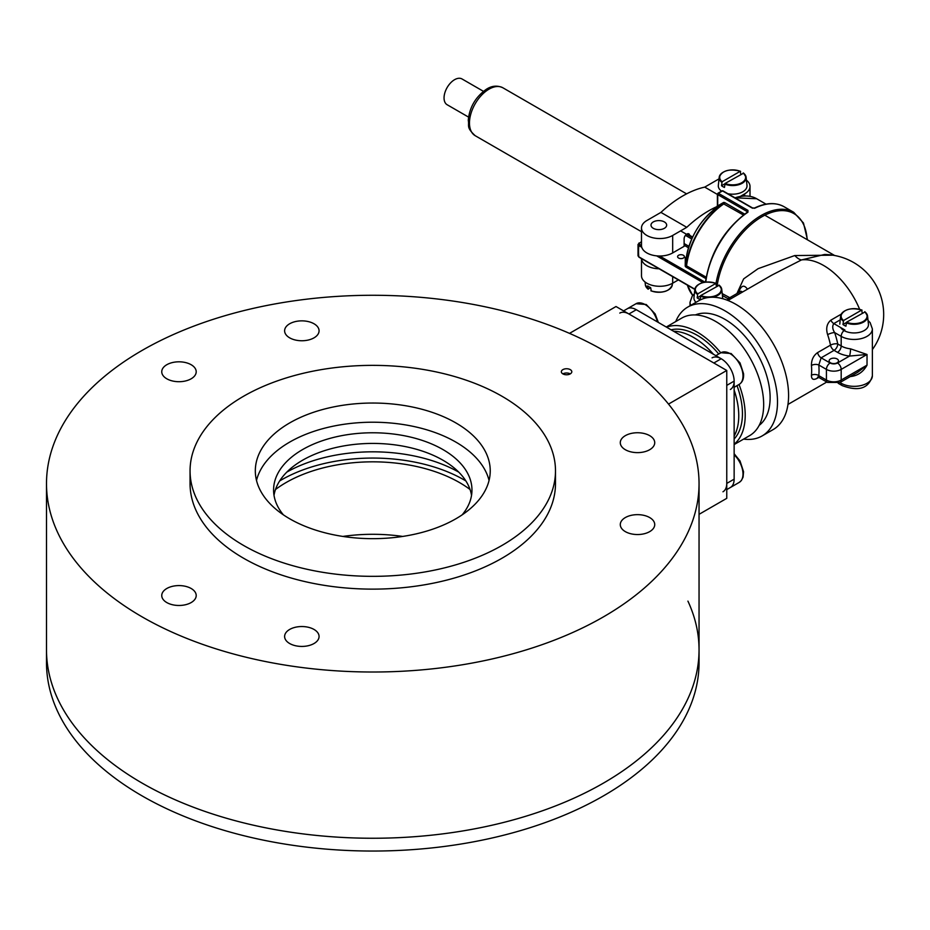 <?xml version="1.0" encoding="UTF-8"?>
<svg xmlns="http://www.w3.org/2000/svg" width="930" height="930" viewBox="0 0 930 930"><rect width="100%" height="100%" fill="white"/><g stroke="black" fill="none" stroke-linecap="round" stroke-linejoin="round"><path stroke-width="1.4" d="M458.711 472.103A122.679 70.831 0 0 0 286.835 472.103M402.69 536.436A122.679 70.831 0 0 0 342.856 536.436M470.057 489.506A122.679 70.831 0 0 0 275.501 489.506M465.872 480.938A129.2 74.598 0 0 0 279.674 480.938M603.489 616.846A326.279 188.371 -0 0 0 699.046 483.647A326.279 188.371 -0 0 0 372.779 295.275A326.279 188.371 -0 0 0 46.5 483.647A326.279 188.371 -0 0 0 247.915 657.673A326.279 188.371 -0 0 0 603.489 616.846M190.057 470.859L190.057 483.647A182.71 105.485 -0 0 0 302.855 581.099A182.71 105.485 -0 0 0 501.979 558.233A182.71 105.485 -0 0 0 555.489 483.647L555.489 470.859A182.71 105.485 -0 0 0 372.779 365.362A182.71 105.485 -0 0 0 190.057 470.859A182.71 105.485 -0 0 0 302.855 568.311A182.71 105.485 -0 0 0 501.979 545.445A182.71 105.485 -0 0 0 555.489 470.859M289.66 629.447A17.228 9.951 180 0 1 308.435 627.297A17.228 9.951 180 0 1 319.071 636.48A17.228 9.951 180 0 1 301.843 646.431A17.228 9.951 180 0 1 284.615 636.48A17.228 9.951 180 0 1 289.66 629.447M166.796 588.504A17.228 9.951 180 0 1 185.57 586.342A17.228 9.951 180 0 1 196.207 595.537A17.228 9.951 180 0 1 178.979 605.477A17.228 9.951 180 0 1 161.75 595.537A17.228 9.951 180 0 1 166.796 588.504M289.66 323.768A17.228 9.951 180 0 1 308.435 321.617A17.228 9.951 180 0 1 319.071 330.801A17.228 9.951 180 0 1 301.843 340.752A17.228 9.951 180 0 1 284.615 330.801A17.228 9.951 180 0 1 289.66 323.768M166.796 364.723A17.228 9.951 180 0 1 185.57 362.572A17.228 9.951 180 0 1 196.207 371.756A17.228 9.951 180 0 1 178.979 381.707A17.228 9.951 180 0 1 161.75 371.756A17.228 9.951 180 0 1 166.796 364.723M625.332 517.568A17.228 9.951 180 0 1 644.106 515.406A17.228 9.951 180 0 1 654.732 524.601A17.228 9.951 180 0 1 637.503 534.541A17.228 9.951 180 0 1 620.287 524.601A17.228 9.951 180 0 1 625.332 517.568M625.332 435.659A17.228 9.951 180 0 1 644.106 433.496A17.228 9.951 180 0 1 654.732 442.692A17.228 9.951 180 0 1 637.503 452.631A17.228 9.951 180 0 1 620.287 442.692A17.228 9.951 180 0 1 625.332 435.659M570.264 373.883A5.22 3.011 -0 0 0 571.799 371.756A5.22 3.011 -0 0 0 566.568 368.745A5.22 3.011 -0 0 0 561.348 371.756A5.22 3.011 -0 0 0 564.58 374.546A5.22 3.011 -0 0 0 570.264 373.883A5.22 3.011 -0 0 0 562.883 373.883M489.052 480.45A117.459 67.82 -0 0 0 372.779 422.22A117.459 67.82 -0 0 0 256.494 480.45M455.828 518.812A117.459 67.82 -0 0 0 490.238 470.859A117.459 67.82 -0 0 0 372.779 403.039A117.459 67.82 -0 0 0 255.32 470.859A117.459 67.82 -0 0 0 327.825 533.506A117.459 67.82 -0 0 0 455.828 518.812M603.489 783.083A326.279 188.371 -0 0 0 699.046 649.884A326.279 188.371 180 0 1 372.779 838.256A326.279 188.371 180 0 1 46.5 649.884A326.279 188.371 -0 0 0 247.915 823.91A326.279 188.371 -0 0 0 603.489 783.083M471.533 495.365A99.184 57.265 -0 0 0 372.779 443.424A99.184 57.265 -0 0 0 274.013 495.365M462.175 514.836A99.184 57.265 -0 0 0 471.963 490.04A99.184 57.265 -0 0 0 372.779 432.776A99.184 57.265 -0 0 0 273.583 490.04A99.184 57.265 -0 0 0 283.371 514.836M687.933 601.129A326.279 188.371 180 0 1 699.046 649.884L699.046 662.672A326.279 188.371 180 0 1 372.779 851.043A326.279 188.371 180 0 1 46.5 662.672L46.5 483.647M686.456 257.261A1.046 0.605 60 0 1 685.933 257.203L685.305 258.063A1.046 0.849 -179.2 0 0 686.34 257.331L686.549 265.864L706.161 277.175M689.642 235.302A3.86 2.232 120 0 0 688.863 233.86A3.86 2.232 120 0 0 686.921 234.046L692.525 237.324L686.886 234.069A3.86 2.232 120 0 0 684.12 238.824L684.12 246.322L672.681 252.925A18.275 10.544 180 0 1 646.838 252.925A18.275 10.544 180 0 1 641.491 245.474L641.491 227.99A18.275 10.544 -0 0 0 646.838 235.453A18.275 10.544 -0 0 0 672.681 235.453L686.77 227.315A104.404 60.276 -60 0 1 717.263 206.46M680.609 230.873L692.373 237.662M641.491 241.951L639.526 243.079L639.526 244.358A1.046 0.605 120 0 0 638.794 245.555L638.027 244.439L638.027 255.808L638.794 256.808A1.046 0.605 120 0 0 639.003 257.203L639.003 257.203A1.046 0.605 120 0 0 639.445 257.192M678.586 258.04A3.395 1.965 -0 0 0 682.283 258.47A3.395 1.965 -0 0 0 684.375 256.657A3.395 1.965 -0 0 0 680.981 254.704A3.395 1.965 -0 0 0 677.586 256.657A3.395 1.965 -0 0 0 678.586 258.04M743.419 215.004L723.447 203.751A58.16 33.585 -60 0 0 686.247 265.387A1.046 0.849 -179.4 0 1 685.212 266.154L685.305 258.063M685.212 266.154L685.817 267.003A1.046 0.605 120 0 0 686.549 265.864A58.474 33.759 120 0 1 723.982 203.786A1.046 0.605 120 0 0 724.668 202.554L723.621 202.449A1.046 0.849 59.8 0 1 723.447 203.751L716.507 207.797L717.716 205.89L723.621 202.449M686.352 257.273C690.234 236.639 700.278 220.154 716.484 207.809L716.507 207.797A48.337 27.9 120 0 0 686.34 257.331M717.716 205.03A1.046 0.605 -0 0 0 717.402 205.46L717.402 205.46A1.046 0.605 -0 0 0 717.716 205.89L717.716 194.591A1.046 0.605 -60 0 1 718.413 193.324L747.952 210.378L747.929 212.203A65.251 37.677 120 0 0 705.812 282.034M718.39 193.312A64.217 37.072 -60 0 0 717.716 193.731A1.046 0.605 -0 0 0 717.716 194.591L718.413 193.324A65.251 37.677 120 0 1 720.483 192.08A65.251 37.677 120 0 1 722.54 190.941A1.046 0.605 -60 0 1 723.249 191.347M747.243 212.586L747.929 212.203M639.526 243.079A1.046 0.605 -120 0 0 639.003 243.032L639.003 243.032A1.046 0.605 -120 0 0 638.794 243.509M659.707 256.017L704.859 282.081A1.046 0.605 120 0 0 704.719 282.185M721.773 191.359A1.046 0.628 62.3 0 1 722.029 190.894A1.046 1.046 0 0 1 723.029 190.906L752.568 207.96A1.046 0.605 -60 0 0 752.079 207.994L755.055 208.088A1.046 0.651 64 0 0 754.532 208.029L752.568 207.96A1.046 0.605 -60 0 1 752.765 208.262M754.3 208.32A1.046 0.651 64 0 1 754.532 208.029C765.913 202.601 775.771 202.182 784.118 206.751A65.251 37.677 120 0 0 755.055 208.088M719.029 178.851A18.275 10.544 -0 0 0 718.82 178.979L704.731 187.116L717.402 194.428M641.491 227.99A18.275 10.544 -0 0 1 646.838 220.538L660.928 212.4A104.404 60.276 -60 0 1 704.731 187.116M660.928 212.4L686.77 227.315M740.292 196.416L744.663 193.893A18.275 10.544 -0 0 0 750.01 186.43A18.275 10.544 -0 0 0 746.43 180.164M641.502 258.645A18.275 10.544 -0 0 0 646.838 265.713A18.275 10.544 -0 0 0 659.091 268.793M678.342 279.918L672.681 283.197A18.275 10.544 180 0 1 646.838 283.197A18.275 10.544 180 0 1 641.491 275.733L641.491 258.633M667.24 290.486A12.962 7.487 180 0 1 651.267 290.869L650.64 287.603A13.834 7.986 180 0 1 647.687 285.894L647.943 288.986L650.663 287.8M648.024 289.172L645.374 284.882A13.485 7.789 -0 0 0 647.943 288.986L648.315 289.16M651.267 290.869L650.895 290.695A13.485 7.789 -0 0 0 664.566 291.45A13.485 7.789 -0 0 0 672.297 284.882L672.46 283.313M664.369 221.921A7.835 4.522 180 0 1 666.659 225.118A7.835 4.522 180 0 1 658.835 229.64A7.835 4.522 180 0 1 651 225.118A7.835 4.522 180 0 1 655.836 220.945A7.835 4.522 180 0 1 664.369 221.921M740.85 174.561L740.234 171.306L722.133 181.745L721.517 185.733A13.834 7.986 -0 0 0 724.47 187.43L725.086 183.454L743.558 173.178A13.485 7.789 180 0 1 746.116 177.281A13.485 7.789 180 0 1 739.141 184.593A13.485 7.789 180 0 1 724.714 184.059M740.606 171.48L740.234 171.306A12.962 7.487 -0 0 0 723.494 172.085A12.962 7.487 -0 0 0 722.133 181.745M725.086 183.454A12.962 7.487 -0 0 0 741.826 182.664A12.962 7.487 -0 0 0 743.186 173.003L743.558 173.178M724.772 183.849L721.517 185.733M721.761 182.35A13.485 7.789 180 0 1 719.204 177.281L718.332 185.384A14.357 8.289 -0 0 0 721.54 191.15M727.899 193.719A14.357 8.289 -0 0 0 746.988 185.384L746.116 177.281L743.477 172.992M840.243 319.862L833.803 323.582A5.22 3.011 -120 0 1 830.85 320.164C826.817 323.64 825.747 328.476 827.63 334.672A5.22 1.383 -18.8 0 1 834.64 332.58A65.251 37.677 60 0 1 837.756 343.972L841.185 345.96L841.185 336.369L834.64 332.58C832.431 329.092 832.152 326.093 833.803 323.582L844.882 329.976M830.478 362.793A4.697 2.709 -0 0 0 835.605 363.374A4.697 2.709 -0 0 0 838.5 360.875A4.697 2.709 -0 0 0 833.803 358.166A4.697 2.709 -0 0 0 829.107 360.875A4.697 2.709 -0 0 0 830.478 362.793M837.5 352.354L834.059 350.366L821.144 357.829L818.807 365.002L826.421 369.396A5.22 3.011 -60 0 1 830.118 363.002A5.22 3.011 -0 0 0 837.5 363.002A5.22 3.011 -120 0 1 841.185 369.396A10.439 6.033 180 0 1 826.421 369.396L826.421 380.056A5.22 3.011 120 0 0 827.502 382.439L819.063 377.568L818.807 375.662L826.421 380.056A10.439 6.033 -0 0 0 841.185 380.056L841.185 369.396L867.027 354.481L849.52 356.062A23.494 13.566 180 0 1 837.5 352.354A5.22 3.011 120 0 0 841.185 345.96A18.275 10.544 -0 0 0 850.543 348.843L867.027 354.481L867.027 365.141L857.762 372.256L840.104 382.439A5.22 3.011 60 0 0 841.185 380.056L867.027 365.141C863.273 371.919 857.774 375.732 850.543 376.545A5.22 0.837 96.6 0 0 850.543 376.418M818.016 377.208A5.22 3.011 -120 0 0 817.575 378.103C813.425 380.417 811.379 379.463 811.448 375.243A5.22 3.301 5.2 0 1 818.807 375.662A65.251 37.677 60 0 0 818.807 365.002A5.22 2.697 -4.7 0 0 811.448 365.444C811.379 359.875 813.425 355.597 817.575 352.61L830.502 345.158A60.032 34.666 -120 0 0 827.63 334.672M850.543 348.843A5.22 0.837 -83.4 0 1 849.52 356.062L837.5 363.002M837.756 343.972A5.22 2.127 -11.6 0 0 830.502 345.158A5.22 3.011 60 0 0 834.059 350.366A5.22 3.011 120 0 0 837.756 343.972M872.375 349.587A60.032 60.032 0 0 0 824.492 254.495L801.486 259.923A26.098 8.335 64.1 0 1 794.755 255.541L832.803 255.192M736.92 293.566L743.64 278.884L758.101 268.665L794.755 255.541M742.675 291.95L740.954 291.23M727.772 298.588C729.98 297.495 730.259 297.658 728.597 299.065L722.412 295.496M739.176 292.264L739.28 290.718A5.22 2.569 -173.6 0 1 740.222 291.66M746.674 289.649A5.22 4.092 153.1 0 0 747.197 288.823C744.174 284.801 741.536 285.429 739.28 290.718M859.611 309.248A60.032 34.666 -120 0 0 801.486 259.923L771.737 275.164L727.934 300.46M734.142 436.065A63.949 36.921 -120 0 0 734.142 390.112M713.438 354.249A63.949 36.921 -120 0 0 673.634 331.266M734.142 438.983A63.949 36.921 -120 0 0 737.002 385.648M718.727 353.993A63.949 36.921 -120 0 0 671.111 329.813M734.142 444.238A67.867 39.188 -120 0 0 739.036 384.474M720.773 352.819A67.867 39.188 -120 0 0 666.566 327.186M743.605 439.1A74.388 42.954 -120 0 0 762.1 435.949L773.179 429.555A74.388 42.954 -120 0 0 773.179 343.658A74.388 42.954 -120 0 0 698.79 300.716L687.712 307.109A74.388 42.954 -120 0 0 675.738 321.548M762.1 435.949A74.388 42.954 -120 0 0 762.1 350.052A74.388 42.954 -120 0 0 687.712 307.109M759.171 425.382A63.949 36.921 -120 0 0 756.881 353.075A63.949 36.921 -120 0 0 695.396 314.933M734.142 444.563L749.615 435.635A67.867 39.188 -120 0 0 749.615 357.271A67.867 39.188 -120 0 0 681.748 318.083L666.275 327.023M716.495 286.673L715.867 283.406L697.779 293.845L697.151 297.832A13.834 7.986 -0 0 0 700.104 299.53L700.732 295.554L719.192 285.278A13.485 7.789 180 0 1 721.761 289.381A13.485 7.789 180 0 1 712.694 297.228M716.24 283.58L715.867 283.406A12.962 7.487 -0 0 0 699.128 284.185A12.962 7.487 -0 0 0 697.779 293.845M700.732 295.554A12.962 7.487 -0 0 0 717.46 294.775A12.962 7.487 -0 0 0 718.82 285.103L719.192 285.278M700.406 295.949L697.151 297.832M697.407 294.45A13.485 7.789 180 0 1 694.838 289.381L693.966 297.495A14.357 8.289 -0 0 0 696.024 302.308M722.61 298.67A14.357 8.289 -0 0 0 722.622 297.495L721.761 289.381L719.111 285.092M862.296 313.329L861.68 310.062L843.58 320.513L842.964 324.489A13.834 7.986 -0 0 0 845.916 326.198L846.533 322.21L865.005 311.945A13.485 7.789 180 0 1 867.562 316.049A13.485 7.789 180 0 1 860.587 323.349A13.485 7.789 180 0 1 846.161 322.815M862.052 310.236L861.68 310.062A12.962 7.487 -0 0 0 844.94 310.841A12.962 7.487 -0 0 0 843.58 320.513M846.533 322.21A12.962 7.487 -0 0 0 863.273 321.431A12.962 7.487 -0 0 0 864.633 311.771L865.005 311.945M846.219 322.617L842.964 324.489M840.627 327.523A14.357 8.289 -0 0 0 843.952 330.522A14.357 8.289 -0 0 0 860.006 332.219A14.357 8.289 -0 0 0 868.434 324.151L867.562 316.049L864.923 311.748M619.798 313.084A18.275 10.544 60 0 1 628.936 313.991L636.318 309.725A18.275 10.544 60 0 0 627.18 308.818A18.275 10.544 60 0 1 636.318 309.725L721.215 358.748A18.275 10.544 60 0 1 734.142 381.114L734.142 479.159A18.275 10.544 60 0 1 730.352 487.518L726.76 489.599M712.078 357.841A18.275 10.544 60 0 1 721.215 358.748L713.833 363.002L628.936 313.991M734.142 479.159L726.76 483.414L726.76 385.38L734.142 381.114M726.76 483.414A18.275 10.544 60 0 1 722.97 491.784M569.52 333.37L616.009 306.528L726.76 370.466L726.76 498.341L699.046 514.337M726.76 370.466L668.519 404.085M483.437 91.326L462.012 78.957A14.88 8.591 120 0 0 450.515 82.979A14.88 8.591 120 0 0 444.052 97.999A14.88 8.591 120 0 0 447.132 104.73L468.557 117.099M721.215 358.748A18.275 10.544 60 0 1 733.154 374.848A18.275 10.544 60 0 1 730.352 389.484M475.195 135.699A27.668 15.973 -60 0 1 475.195 103.753A27.668 15.973 -60 0 1 502.863 87.78C497.236 85.188 491.679 85.734 486.192 89.385C475.428 97.162 469.452 107.473 468.267 120.319C469.499 125.98 465.814 127.05 475.195 135.699L641.491 231.71M752.079 207.994L722.54 190.941A1.046 0.628 62.3 0 0 722.029 190.894L717.89 193.277M747.243 212.47L747.243 211.633L717.716 194.591M735.014 197.823L756.66 198.741A58.474 33.759 120 0 0 735.27 197.974M735.026 197.834A58.16 33.585 -60 0 1 746.511 196.009M691.757 239.01L685.433 235.36M684.12 243.555L688.944 246.334M641.746 247.264L638.794 245.555A65.251 37.677 120 0 0 638.794 256.808L694.861 289.184M690.746 292.578A58.16 33.585 -60 0 1 687.421 285.161M687.63 285.278A58.474 33.759 120 0 0 692.757 295.391M705.917 278.616L685.817 267.003M724.668 202.554L744.639 214.086M747.243 211.633A1.046 0.605 -60 0 1 747.952 210.378M704.859 282.081L705.498 281.72M639.526 244.358L641.491 245.497M688.491 247.787L684.12 245.253M702.894 282.557L656.661 255.866M807.135 239.626A64.217 37.072 120 0 0 761.821 216.806A64.217 37.072 120 0 0 717.088 286.115M716.03 283.325A65.251 37.677 -60 0 1 761.089 215.528A65.251 37.677 -60 0 1 793.709 212.296L803.474 223.026L807.473 239.824M672.681 235.453L672.681 252.925M744.663 195.928L744.663 193.893M672.681 276.64L672.681 283.197M740.478 171.26C729.236 168.481 722.145 170.492 719.204 177.281A13.485 7.789 180 0 1 724.249 171.678M844.033 330.569A5.22 3.011 120 0 0 841.185 336.369A18.275 10.544 180 0 0 861.099 338.648A18.275 10.544 180 0 0 872.375 328.906L870.131 322.605L868.05 320.49M841.185 383.253A18.275 10.544 -0 0 0 861.099 385.543A18.275 10.544 -0 0 0 872.375 375.79C867.644 392.844 851.892 389.17 842.266 385.636A5.22 3.011 -60 0 1 841.185 383.253L839.953 382.532M817.575 352.61A5.22 3.011 60 0 0 821.144 357.829L830.118 363.002M811.448 375.243A60.032 34.666 -120 0 0 811.448 365.444M818.76 377.417L817.575 378.103M830.85 320.164L841.22 314.177M726.888 300.065L728.597 299.065A5.22 3.011 -120 0 0 729.62 299.495M690.804 305.319A18.275 10.544 180 0 1 690.025 302.262L692.292 295.949L694.361 293.857M716.112 283.371C704.87 280.581 697.779 282.592 694.838 289.381A13.485 7.789 180 0 1 699.895 283.778M707.439 297.635A13.485 7.789 180 0 1 700.36 296.159M843.208 321.106A13.485 7.789 180 0 1 840.65 316.049A13.485 7.789 180 0 1 845.696 310.434M730.073 353.632A18.275 10.544 -120 0 0 720.948 352.726L731.12 353.528L740.024 362.909L743.547 373.674C743.907 378.731 742.454 382.3 739.211 384.369A18.275 10.544 -120 0 0 742.012 369.733A18.275 10.544 -120 0 0 730.073 353.632M657.44 321.92A18.275 10.544 -120 0 0 645.176 304.61A18.275 10.544 -120 0 0 636.039 303.703L646.222 304.505L655.127 313.898L658.347 322.443M730.352 487.518L739.211 482.403A18.275 10.544 -120 0 0 734.142 454.758M699.046 649.884L699.046 483.647M713.973 209.657L712.438 208.773M686.596 193.858L502.863 87.78M756.66 198.741L766.018 204.147M687.212 233.895L692.664 237.045M694.838 289.439L639.003 257.203L638.027 255.808M687.398 285.15L692.722 295.426M716.484 207.809L717.402 205.46L717.402 194.161M705.486 281.86C710.229 252.635 724.203 229.396 747.406 212.145L747.546 212.087M641.491 241.602L638.027 244.439M784.118 206.751L793.709 212.296M750.01 186.43L750.01 196.311M651.012 290.904C662.253 293.682 669.344 291.671 672.297 284.882M645.374 284.882L645.071 282.011M842.266 385.636L838.221 383.3M827.502 382.439L840.104 382.439M819.063 377.568L817.54 377.196L818.54 376.755M872.375 375.79L872.375 328.906M834.617 255.494L764.809 215.19M729.527 297.832L740.931 291.253M731.317 298.507L722.215 293.613M690.025 305.772L690.025 302.262M826.793 382.032L787.966 404.445M861.924 310.027C850.683 307.249 843.591 309.248 840.65 316.049L839.778 324.151M636.039 303.703L623.577 310.899M734.142 387.299L739.211 384.369M715.867 355.655L720.948 352.726M739.211 482.403L741.361 480.554L743.093 477.113L743.547 471.708L740.024 460.954L734.142 453.712"/></g></svg>
